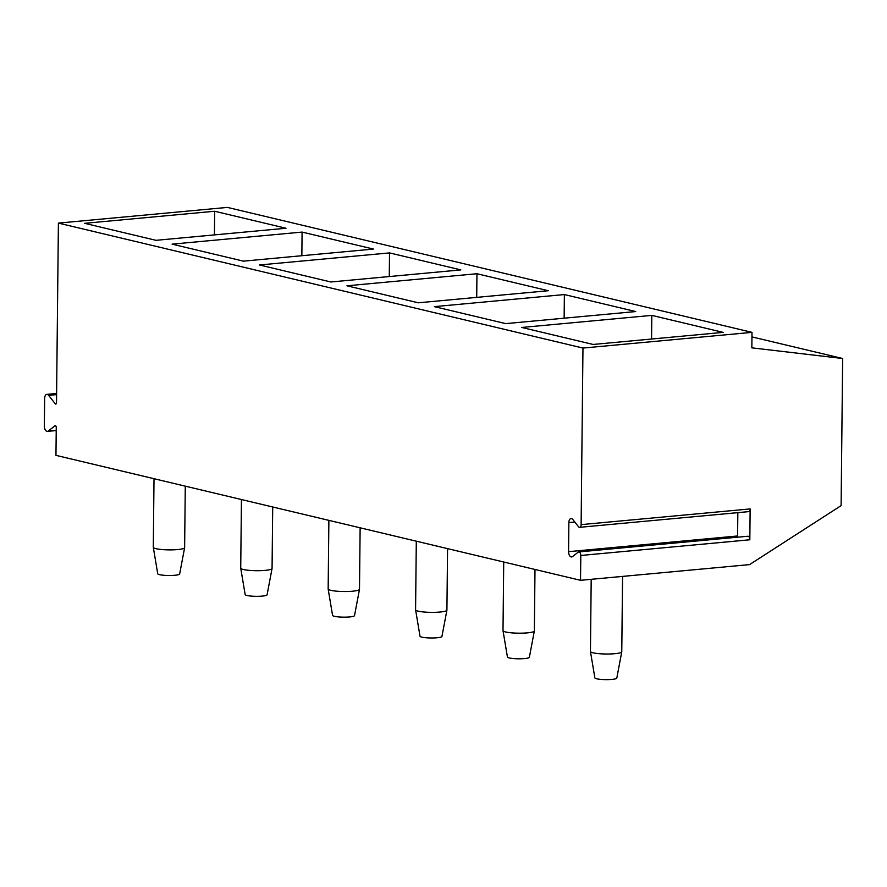 <?xml version="1.0" encoding="UTF-8"?>
<svg xmlns="http://www.w3.org/2000/svg" width="887" height="887" viewBox="0 0 887 887"><rect width="100%" height="100%" fill="white"/><g stroke="black" fill="none" stroke-linecap="round" stroke-linejoin="round"><path stroke-width="1.33" d="M751.999 332.359L227.427 207.403L58.398 223.103L56.513 402.698A1.563 0.865 84.7 0 1 55.781 404.051A1.563 0.865 84.7 0 1 55.194 403.729L48.619 395.358A4.701 2.594 -95.3 0 0 46.823 394.382A4.701 2.594 -95.3 0 0 44.638 398.44L44.35 426.082A4.701 2.594 -95.3 0 0 47.41 431.381A4.701 2.594 -95.3 0 0 48.242 431.038L54.961 425.827A1.563 0.865 84.7 0 1 55.238 425.716A1.563 0.865 84.7 0 1 56.258 427.479L55.959 455.353L580.53 580.309L749.559 564.609L841.109 505.623L842.65 358.503L751.832 347.848L751.999 332.359L582.97 348.059L581.118 524.627A3.138 1.73 -95.3 0 1 579.654 527.322A3.138 1.73 -95.3 0 1 578.468 526.678L572.847 519.516A4.701 2.594 -95.3 0 0 571.062 518.54A4.701 2.594 -95.3 0 0 568.866 522.598L568.567 551.67A4.701 2.594 -95.3 0 0 571.616 556.969A4.701 2.594 -95.3 0 0 572.459 556.626L578.202 552.169A3.138 1.73 -95.3 0 1 578.756 551.936A3.138 1.73 -95.3 0 1 580.797 555.473L580.53 580.309M58.398 223.103L582.97 348.059M578.756 551.936L747.785 536.247A3.138 1.73 84.7 0 1 749.825 539.784L750.147 508.927A3.138 1.73 84.7 0 1 748.683 511.633L579.654 527.322M737.84 512.642L737.596 535.97A4.701 2.594 -95.3 0 0 737.674 537.189M214.665 211.25L84.642 223.324L155.979 240.322L286.002 228.247L214.665 211.25L214.421 234.9M302.09 232.084L172.067 244.147L243.415 261.144L373.438 249.07L302.09 232.084L301.846 255.722M389.526 252.906L259.503 264.98L330.84 281.977L460.863 269.903L389.526 252.906L389.271 276.544M476.951 273.728L346.928 285.802L418.265 302.8L548.288 290.725L476.951 273.728L476.707 297.378M564.376 294.562L434.353 306.636L505.701 323.622L635.724 311.548L564.376 294.562L564.132 318.2M651.812 315.384L521.789 327.458L593.126 344.455L723.149 332.381L651.812 315.384L651.557 339.022M751.943 336.905L842.65 358.503M153.307 547.379L157.731 573.745A10.966 1.685 -179.4 0 0 159.593 574.665A10.966 1.685 0.6 0 0 171.734 575.463A10.966 1.685 0.6 0 0 179.651 573.978L184.629 547.7A15.667 2.406 0.6 0 1 173.32 549.829A15.667 2.406 0.6 0 1 155.968 548.676A15.667 2.406 -179.4 0 1 153.307 547.379A15.667 2.406 -179.4 0 1 153.296 547.312L154.016 478.703M184.629 547.7A15.667 2.406 0.6 0 0 184.629 547.634L185.283 486.154M240.732 568.201L245.156 594.578A10.966 1.685 -179.4 0 0 247.018 595.487A10.966 1.685 0.6 0 0 259.17 596.286A10.966 1.685 0.6 0 0 267.087 594.8L272.054 568.534A15.667 2.406 0.6 0 1 260.745 570.651A15.667 2.406 0.6 0 1 243.393 569.509A15.667 2.406 -179.4 0 1 240.732 568.201A15.667 2.406 -179.4 0 1 240.721 568.135L241.441 499.536M272.054 568.534A15.667 2.406 0.6 0 0 272.065 568.467L272.708 506.976M328.157 589.023L332.581 615.401A10.966 1.685 -179.4 0 0 334.443 616.31A10.966 1.685 0.6 0 0 346.595 617.119A10.966 1.685 0.6 0 0 354.512 615.633L359.49 589.356A15.667 2.406 0.6 0 1 348.181 591.474A15.667 2.406 0.6 0 1 330.818 590.332A15.667 2.406 -179.4 0 1 328.157 589.023A15.667 2.406 -179.4 0 1 328.157 588.968L328.877 520.359M359.49 589.356A15.667 2.406 0.6 0 0 359.49 589.29L360.133 527.809M415.593 609.857L420.017 636.223A10.966 1.685 -179.4 0 0 421.879 637.143A10.966 1.685 0.6 0 0 434.02 637.941A10.966 1.685 0.6 0 0 441.937 636.456L446.915 610.178A15.667 2.406 0.6 0 1 435.606 612.307A15.667 2.406 0.6 0 1 418.254 611.165A15.667 2.406 -179.4 0 1 415.593 609.857A15.667 2.406 -179.4 0 1 415.582 609.79L416.302 541.181M446.915 610.178A15.667 2.406 0.6 0 0 446.915 610.112L447.569 548.632M503.018 630.679L507.442 657.056A10.966 1.685 -179.4 0 0 509.304 657.966A10.966 1.685 0.6 0 0 521.456 658.764A10.966 1.685 0.6 0 0 529.373 657.278L534.34 631.012A15.667 2.406 0.6 0 1 523.031 633.13A15.667 2.406 0.6 0 1 505.679 631.987A15.667 2.406 -179.4 0 1 503.018 630.679A15.667 2.406 -179.4 0 1 503.007 630.613L503.727 562.014M534.34 631.012A15.667 2.406 0.6 0 0 534.351 630.945L534.994 569.454M590.443 651.513L594.867 677.879A10.966 1.685 -179.4 0 0 596.729 678.799A10.966 1.685 0.6 0 0 608.881 679.597A10.966 1.685 0.6 0 0 616.798 678.111L621.765 651.834A15.667 2.406 0.6 0 1 610.456 653.963A15.667 2.406 0.6 0 1 593.104 652.81A15.667 2.406 -179.4 0 1 590.443 651.513A15.667 2.406 -179.4 0 1 590.443 651.446L591.197 579.311M621.765 651.834A15.667 2.406 0.6 0 0 621.776 651.768L622.563 576.406M55.194 403.729L56.313 403.629M749.825 539.784L580.797 555.473M750.147 508.927L581.118 524.627M568.567 551.67L737.596 535.97M568.866 522.598L574.831 522.044M54.961 425.827L55.526 425.771M48.242 431.038L56.225 430.295M48.619 395.358L56.602 394.615M56.225 430.561L47.41 431.381M56.613 393.473L46.823 394.382"/></g></svg>
